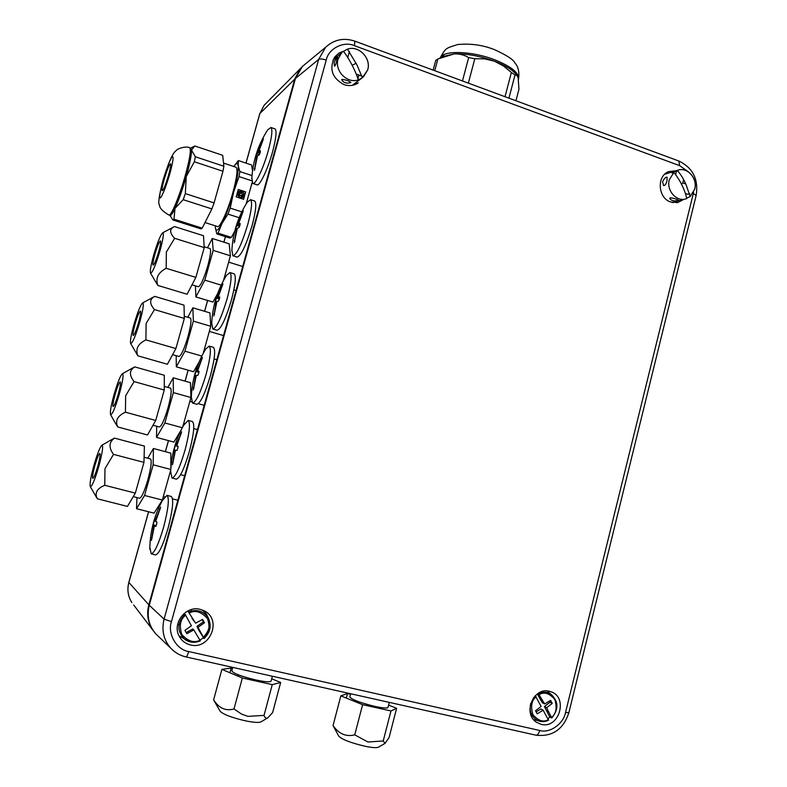 <?xml version="1.0" encoding="UTF-8"?>
<svg xmlns="http://www.w3.org/2000/svg" width="787" height="787" viewBox="0 0 787 787"><rect width="100%" height="100%" fill="white"/><g stroke="black" fill="none" stroke-linecap="round" stroke-linejoin="round"><path stroke-width="1.18" d="M155.334 633.328L152.599 629.826C147.769 622.212 146.51 613.88 148.832 604.819L128.832 582.419C126.943 589.709 127.966 596.438 131.901 602.626C127.996 596.487 126.982 589.778 128.861 582.508L148.625 511.766M246.016 163.116L259.877 113.515L294.702 79.182L148.832 604.819M294.702 79.182L299.985 68.981L302.897 65.97M676.141 170.73L668.389 171.674C656.437 176.455 658.08 198.206 670.662 202.013L677.833 202.505L683.775 199.406M673.239 202.662L674.587 201.846M190.484 644.937C209.804 650.249 222.347 619.703 204.512 611.017L200.223 609.374C185.791 605.233 171.566 623.648 179.387 636.545C181.876 640.933 185.575 643.727 190.484 644.937M178.964 635.719L188.732 641.464M203.302 637.155C208.545 632.079 210.404 626.098 208.87 619.221L206.41 613.988L202.298 610.004M541.21 724.345C559.075 729.244 568.568 697.252 550.949 691.763L549.405 691.301C533.625 686.648 522.312 713.484 536.439 722.24L541.21 724.345M533.684 719.741L537.511 720.459M550.241 693.711L547.388 690.986M344.145 51.017L338.941 53.073L334.829 56.9C328.907 68.725 331.937 77.943 343.909 84.583C349.123 86.314 353.924 85.734 358.301 82.851L355.596 84.347M354.366 84.809L357.2 81.622M337.623 56.211L333.914 58.287M149.274 605.272L295.43 78.523L318.656 59.399L164.08 619.143L149.274 605.272C146.598 616.221 148.812 625.783 155.915 633.968L158.354 636.309M191.202 609.63L191.349 611.027M179.003 624.603L177.596 624.583M306.3 63.235L302.365 66.482L295.43 78.523M667.042 173.524L665.477 173.534M537.354 693.937L540.138 699.102L542.41 700.263L538.17 693.377M548.559 711.704L546.709 707.72L552.248 703.411L549.936 702.24L544.427 706.539L549.838 717.144L551.785 717.96L548.559 711.704L546.267 710.504M544.427 706.539L546.709 707.72M549.336 701.119L549.936 702.24M552.248 703.411L550.605 700.341L544.683 703.952L542.4 702.781L540.138 699.102M544.683 703.952L542.41 700.263M538.564 693.603C542.814 691.596 546.876 691.734 550.743 694.006C558.495 701.03 558.849 708.979 551.795 717.842M535.288 695.708L541.102 706.431L535.544 710.759L537.196 713.839L543.138 710.199L540.856 709.008L536.154 711.891M543.138 710.199L548.529 720.154C545.007 721.886 541.515 722.063 538.033 720.695C531.481 717.223 529.041 711.438 530.723 703.332M549.838 717.144L547.949 718.6M533.094 698.384L535.396 695.777M193.799 629.915L200.331 640.834C194.92 643.097 189.854 642.694 185.112 639.624C176.819 631.607 176.809 623.137 185.063 614.224L191.438 625.793L184.906 630.357L186.834 633.712L193.799 629.915L192.766 628.951L186.165 632.551M184.217 613.368L185.063 614.224M184.788 614.45L184.178 613.388M191.969 618.238L195.638 623.196L187.808 610.978L192.992 619.153M202.17 619.635L203.42 621.828L196.957 626.354L197.999 627.308L204.492 622.753L202.584 619.408L195.638 623.196M204.492 622.753L203.42 621.828M200.144 631.646L199.091 630.672L204.02 638.532L197.999 627.308M204.02 638.532L204.04 638.542C210.798 631.951 211.949 624.711 207.512 616.821C211.939 624.671 210.788 631.902 204.04 638.513M196.957 626.354L199.091 630.672M203.243 637.913L199.947 640.038M188.772 611.932C196.376 609.118 202.623 610.751 207.512 616.821M694.685 189.106L690.169 196.553L686.215 185.053C683.854 179.406 680.883 174.517 677.292 170.385L677.41 170.346C686.874 166.441 697.695 178.108 694.734 188.919M690.169 196.553L686.923 198.039M673.849 172.383C680.332 180.518 684.641 189.244 686.756 198.57L686.107 198.796C676.682 202.269 666.196 190.523 669.284 179.849L673.849 172.383L671.96 172.963L677.292 170.385M677.961 200.537C673.81 201.344 671.065 200.636 669.717 198.383L670.357 197.793C674.164 198.334 676.889 199.141 678.542 200.232L677.961 200.537M667.032 180.518C666.274 183.991 665.123 185.663 663.559 185.545L662.575 181.836C664.012 178.619 665.507 177.065 667.071 177.183L667.032 180.518M685.585 193.533L687.808 194.34L689.776 193.632M686.756 198.57L686.107 198.796M681.365 184.148L682.791 182.918M678.01 170.818L676.407 171.389L675.708 174.252M367.686 69.876L362.384 77.765L356.973 64.927L347.47 49.138C358.597 45.085 371.336 58.159 367.706 69.787M362.384 77.765L358.38 79.831C347.283 84.012 334.308 70.83 338.076 59.084L341.666 52.739L343.447 51.175C349.753 59.753 354.73 69.305 358.38 79.831M343.693 51.263L347.47 49.138M350.707 82.596C346.457 83.766 343.447 82.802 341.676 79.684L341.863 79.408C345.68 79.762 348.69 80.756 350.884 82.379L350.707 82.596M336.757 60.206C336.029 63.993 335.252 65.97 334.436 66.157L334.141 62.439C335.665 58.956 336.836 57.117 337.662 56.93L336.757 60.206M352.291 85.33L362.433 77.657M358.065 78.169L358.852 75.011M352.104 65.331L356.118 63.255M347.913 56.93L347.401 56.762M334.868 58.572L332.931 60.245M220.124 711.192L220.203 711.33C223.469 714.488 231.801 717.636 245.19 720.774C253.434 722.456 258.648 722.83 260.851 721.915L260.94 721.866M232.618 667.868L221.885 669.383L242.347 678.001L272.253 684.631L280.654 682.467L272.636 712.55L267.816 717.842C266.055 718.649 264.796 717.833 264.038 715.383L247.944 716.367L241.52 714.075L234.005 708.939C225.702 711.3 218.914 708.261 213.631 699.82L214.261 701.05M231.299 667.573L229.893 672.757M280.654 682.467L271.702 678.778M272.253 684.631L264.038 715.383M242.347 678.001L234.005 708.939M221.885 669.383L213.631 699.82M272.381 676.24L271.072 681.149C270.167 682.319 265.101 681.936 255.873 679.978C241.383 676.436 233.355 673.397 231.801 670.878L232.755 667.376M168.556 175.117C170.405 168.438 171.064 164.67 170.553 163.794C169.205 164.552 167.09 169.746 164.188 179.387C162.338 186.066 161.669 189.844 162.191 190.739C163.519 190.021 165.634 184.817 168.556 175.117M169.067 215.067L170.012 215.363C170.936 215.795 172.599 213.464 174.999 208.388C178.767 200.105 182.535 189.47 186.273 176.504L194.35 161.778L195.333 156.761L191.516 150.13L194.743 145.969L222.691 155.314L223.872 166.244L195.333 156.761M205.023 222.554L217.428 226.508C219.77 228.407 227.876 210.827 232.893 192.559C236.838 177.813 237.93 169.392 236.149 167.287L235.893 167.208M243.606 196.13L241.924 194.714L243.606 196.13M243.272 196.681L241.56 195.274L241.914 194.723M243.793 196.012L243.665 192.776C243.508 196.829 239.297 191.241 243.232 192.195L241.294 192.845M239.612 195.304L238.077 193.464L239.966 194.753L239.612 195.304L237.477 194.743L239.484 197.753L237.477 194.743M237.576 194.035L238.067 193.474M237.723 194.035L239.494 191.408C237.546 194.871 243.911 192.756 240.153 191.192L243.232 192.195M243.409 196.593L240.409 197.596C244.039 196.042 237.507 193.907 239.74 197.38L239.661 197.635M241.334 195.796L241.53 196.386M245.662 191.9L238.274 189.48L236.198 196.888L243.596 199.308L245.662 191.9L238.225 189.647M243.458 199.259L245.475 192.028M242.829 197.448L240.379 197.704M240.94 197.468C241.609 196.061 241.166 195.402 239.612 195.491M237.536 194.163L238.805 191.497M240.783 193.415L240.084 191.015M252.017 175.59L239.868 171.556L239.012 176.563L251.81 180.794M241.806 211.87L230.197 208.122L227.974 214.103L239.179 217.714M239.868 171.556L238.186 165.693C237.694 162.673 236.238 162.939 233.798 166.51L238.363 160.558L251.594 164.985L252.529 170.848M215.304 225.83L215.363 227.532L215.313 225.83M234.752 231.142L231.398 237.399L218.038 233.159L222.023 223.419C218.107 230.689 215.884 232.057 215.363 227.532L216.779 233.906L230.079 238.117L229.952 236.936M218.038 233.159L216.779 233.906M230.197 208.122L233.67 192.018C229.991 204.866 226.115 215.333 222.023 223.419L227.974 214.103M252.125 182.584L246.213 203.803M238.363 160.558L238.186 165.693C238.638 170.553 237.133 179.328 233.67 192.018L239.012 176.563M194.35 161.778L222.967 171.251L223.872 166.244M169.874 215.323L172.924 219.996L201.019 228.909L202.22 228.141L173.986 219.18L174.999 208.388L183.174 199.672L185.339 193.602L186.273 176.504C189.834 163.706 191.585 154.911 191.516 150.13L190.71 148.143M172.924 219.996L173.986 219.18M183.174 199.672L211.88 208.919L214.084 202.908L185.339 193.602M222.967 171.251L214.084 202.908M211.88 208.919L202.22 228.141M442.343 56.694L454.296 53.87C466.602 53.526 479.952 55.956 494.344 61.16C505.175 65.351 512.524 69.817 516.37 74.549L517.226 75.778M468.354 83.137L474.817 58.71L484.625 58.838L494.344 61.16L503.336 65.882L511.373 72.463L505.028 96.703M434.739 70.702L437.877 58.976L454.296 53.87C459.618 53.742 464.409 54.982 468.668 57.589L474.817 58.71M468.668 57.589L462.471 80.963M433.145 70.112L435.732 60.432L437.877 58.976M511.373 72.463L514.993 75.001L517.029 75.552L518.141 77.844L518.958 89.206L515.947 100.746M508.943 98.159L514.993 75.001M338.803 736.229L338.823 736.278C342.306 739.603 350.982 742.908 364.853 746.204C371.956 747.67 376.452 748.014 378.35 747.247L378.508 747.148M350.53 694.223L347.51 693.554L340.84 695.875L362.61 704.67L390.972 710.956L396.628 708.29L389.053 737.655L385.02 743.381L383.21 740.961L367.962 742.013L354.74 734.851C346.083 737.026 338.853 733.937 333.049 725.575L338.823 736.278M347.51 693.554L346.319 698.089M396.628 708.29L388.601 705.103M390.972 710.956L383.21 740.961M362.61 704.67L354.74 734.851M340.84 695.875L333.049 725.575M388.011 707.375L388.001 707.424C387.224 708.438 382.836 708.093 374.848 706.392C359.944 702.702 351.602 699.535 349.831 696.908L350.658 693.75M258.667 151.743L262.917 140.342L263.389 138.778L261.973 141.099L255.539 157.656L256.601 156.495L254.408 170.346L257.536 155.787L259.257 154.823L260.163 152.629L260.389 150.76L258.667 151.743L260.251 152.275M274.761 128.802L275.086 128.92C276.916 130.937 276.06 138.61 272.528 151.95C267.737 169.549 259.376 186.883 256.857 184.788L253.011 183.519M266.173 132.285L267.728 129.816L270.954 127.494C272.745 129.501 271.869 137.184 268.328 150.524C263.517 168.143 255.204 185.506 252.735 183.43L251.84 177.931M257.733 152.462L259.976 153.219M256.66 153.632L259.405 154.567M256.601 156.495L257.3 156.731M238.491 224.128L243.281 210.916L237.615 224.639L236.631 225.495L235.5 229.558L236.474 228.712L234.251 242.79L237.349 228.21L238.992 227.571L239.887 225.407L240.143 223.469L238.491 224.128L240.065 224.629M254.457 200.951L254.742 201.039C256.719 203.174 255.834 211.369 252.076 225.613C245.997 245.613 240.989 256.109 237.054 257.103L233.119 255.864M245.79 204.531L247.236 202.2L250.571 199.682C252.509 201.797 251.594 209.991 247.826 224.246C241.757 244.275 236.769 254.781 232.893 255.795L231.89 250.089M237.615 224.639L239.897 225.367M236.631 225.495L239.543 226.43M236.474 228.712L237.172 228.938M218.107 297.279L222.957 283.802L217.281 297.575L216.386 298.106L215.245 302.208L216.13 301.696L213.887 316L216.956 301.411L218.52 301.087L219.396 298.962L219.671 296.945L218.107 297.279L219.652 297.752M233.955 273.778L234.182 273.846C236.316 276.109 235.392 284.845 231.398 300.073C225.603 319.286 220.813 329.34 217.025 330.255L212.992 329.055M225.239 277.447L226.567 275.263L229.981 272.548C232.076 274.791 231.112 283.536 227.118 298.765C221.314 317.997 216.553 328.081 212.815 329.005L211.723 323.093M217.281 297.575L219.563 298.273M216.386 298.106L219.386 299.021M216.13 301.696L216.828 301.903M197.507 371.218L202.416 357.465L196.74 371.287L195.933 371.494L194.773 375.635L195.579 375.448L193.297 389.998L196.337 375.389L197.822 375.389L198.688 373.304L198.993 371.198L197.507 371.218L198.993 371.641M213.257 347.303L213.425 347.352C215.717 349.733 214.743 359.059 210.503 375.33C204.984 393.766 200.41 403.406 196.78 404.262L192.638 403.101M204.512 351.041L205.722 349.015L209.185 346.113C211.428 348.484 210.424 357.81 206.174 374.091C200.646 392.546 196.101 402.206 192.52 403.072L191.32 396.973M196.74 371.287L198.973 371.926M195.933 371.494L198.914 372.34M195.579 375.448L196.278 375.645M175.255 445.649L174.094 449.83L176.898 450.498L177.764 448.442L178.078 446.259L175.255 445.649L178.088 446.406M192.362 421.517L192.461 421.547C194.91 424.085 193.877 434.04 189.382 451.413C184.119 469.082 179.761 478.329 176.298 479.135L172.048 478.024M183.607 425.324L188.191 420.376C190.582 422.894 189.519 432.85 185.004 450.243C179.741 467.931 175.403 477.188 171.989 478.014L170.69 471.738M176.681 445.934L181.659 431.896L175.973 445.786M174.803 449.987L172.481 464.783L175.511 450.154M154.99 521.073L154.37 520.591L153.19 524.831L153.799 525.332L151.448 540.384L154.449 525.726L155.757 526.405L156.613 524.388L156.947 522.125L155.639 521.456L160.676 507.123L154.99 521.073L155.698 521.26M162.516 500.306L166.992 495.348L171.3 496.459C173.888 499.155 172.796 509.779 168.025 528.323C163.027 545.253 158.866 554.117 155.57 554.904L151.212 553.841L149.835 547.408M166.992 495.348C169.52 498.033 168.398 508.658 163.607 527.221C158.6 544.161 154.468 553.035 151.212 553.841M154.449 525.726L155.944 526.1M153.19 524.831L156.2 525.578M153.799 525.332L156.052 525.893M159.968 250.905C155.452 265.839 152.294 273.227 150.484 273.069C149.894 270.905 150.956 264.914 153.681 255.086C157.528 242.16 160.548 234.723 162.742 232.765C164.021 233.336 163.096 239.386 159.968 250.905M150.484 273.069L157.833 285.425C155.305 278.273 158.089 272.568 166.165 268.298L166.362 252.037L174.655 238.313C169.844 233.286 169.382 229.588 173.268 227.217L174.498 226.567L203.508 235.726L204.236 247.58L195.865 277.388L187.07 294.249L157.833 285.425M191.998 284.815L198.304 286.734C200.655 285.986 203.813 279.031 207.778 265.849C210.473 255.755 211.221 250 210.001 248.564L209.873 248.525M158.679 251.761C160.43 245.357 161.03 241.737 160.489 240.891C159.259 241.481 157.4 245.938 154.911 254.27C153.15 260.664 152.55 264.294 153.101 265.17C154.311 264.599 156.17 260.133 158.679 251.761M217.605 293.649L212.943 302.07L195.904 296.925L204.846 280.142L213.179 250.384L212.274 238.491L207.473 247.767M195.422 285.848L195.904 296.925M221.167 285.14L204.846 280.142M223.528 280.487L230.414 255.785L213.179 250.384M230.414 255.785L229.184 243.832L212.274 238.491M195.865 277.388L166.165 268.298M204.236 247.58L174.655 238.313M139.742 322.178C135.403 336.58 132.373 343.673 130.632 343.457C130.003 341.155 131.124 334.78 134.006 324.313C137.686 311.888 140.578 304.746 142.673 302.906C144.031 303.516 143.057 309.94 139.742 322.178M130.632 343.457L137.892 355.832C135.216 349.143 137.892 343.821 145.91 339.886L146.107 323.526L154.478 309.586C149.441 303.752 149.392 299.424 154.331 296.61L153.465 297.073M172.599 354.652L178.944 356.472C181.197 355.793 184.217 349.103 188.024 336.413C190.877 325.68 191.654 319.561 190.356 318.037L190.257 318.007M138.571 322.621C140.42 315.813 141.06 311.957 140.47 311.052C139.299 311.593 137.518 315.872 135.128 323.9C133.269 330.697 132.629 334.564 133.219 335.488C134.38 334.967 136.161 330.678 138.571 322.621M198.983 362.227L193.513 371.72L176.318 366.811L184.955 351.189L193.366 321.126L192.854 307.796L187.778 317.269M176.17 355.675L176.318 366.811M201.806 356.068L184.955 351.189M203.233 353.343L210.768 326.28L193.366 321.126M210.768 326.28L209.922 312.901L192.854 307.796M154.734 296.374L184.01 305.14L184.345 318.45L175.895 348.562L167.395 364.263L137.892 355.832M175.895 348.562L145.91 339.886M184.345 318.45L154.478 309.586M119.299 394.198C115.148 408.069 112.236 414.877 110.574 414.631C109.885 412.172 111.075 405.374 114.135 394.238C117.656 382.305 120.421 375.458 122.418 373.697C123.844 374.366 122.811 381.193 119.299 394.198M115.837 423.967L117.745 426.957C114.912 420.73 117.479 415.811 125.438 412.211L125.645 395.753L134.105 381.606C129.029 375.153 129.245 370.254 134.754 366.899L132.423 368.149M153.022 425.246L159.368 426.967C161.522 426.328 164.424 419.904 168.054 407.705C171.074 396.294 171.9 389.772 170.523 388.158L170.445 388.139M118.247 394.208C120.214 386.958 120.883 382.856 120.263 381.892C119.142 382.403 117.44 386.515 115.148 394.228C113.18 401.449 112.502 405.561 113.121 406.554C114.233 406.072 115.945 401.95 118.247 394.208M181.04 430.194L173.888 442.078L156.534 437.405L164.857 422.963L173.356 392.595L173.238 377.79L167.877 387.42M156.682 426.239L156.534 437.405M182.299 427.725L164.857 422.963M182.732 426.908L190.926 397.504L173.356 392.595M190.926 397.504L190.464 382.669L173.238 377.79M134.754 366.899L164.306 375.261L164.247 390.037L155.708 420.465L147.533 434.985L117.745 426.957M155.708 420.465L125.438 412.211M164.247 390.037L134.105 381.606M98.65 466.957C94.666 480.316 91.882 486.858 90.289 486.582C89.561 483.956 90.82 476.715 94.066 464.861C97.44 453.41 100.067 446.849 101.966 445.167C103.461 445.895 102.359 453.164 98.65 466.957M96.044 496.607L97.391 498.81C94.41 493.055 96.86 488.55 104.76 485.294L104.976 468.727L113.515 454.365C108.527 447.478 108.881 442.068 114.577 438.133L111.321 439.815M133.259 496.617L139.584 498.23C141.64 497.62 144.415 491.452 147.887 479.726C151.084 467.586 151.95 460.661 150.494 458.939L150.455 458.929M97.716 466.534C99.801 458.831 100.52 454.463 99.86 453.43C98.788 453.902 97.165 457.857 94.961 465.265C92.876 472.948 92.168 477.325 92.817 478.388C93.879 477.935 95.512 473.981 97.716 466.534M144.552 495.485L162.358 500.04L154.065 513.144L136.544 508.717L144.552 495.485L153.15 464.792L153.426 448.492L147.769 458.221M136.938 497.551L136.544 508.717M162.358 500.04L170.769 469.878M170.789 469.436L153.15 464.792M170.868 467.99L170.809 453.135L153.426 448.492M114.577 438.133L144.405 446.091L143.952 462.372L135.325 493.115L127.455 506.415L97.391 498.81M135.325 493.115L104.76 485.294M143.952 462.372L113.515 454.365M133.701 604.996L152.599 629.826M165.408 451.689L168.497 440.622M185.112 381.154L188.172 370.195M204.62 311.318L207.65 300.467M223.931 242.17L225.475 236.661M237.349 194.163L237.507 193.563M237.664 193.031L237.812 192.481M266.862 102.517L264.176 105.232L259.769 113.702M354.809 41.121L354.553 45.715L679.673 165.663L678.827 161.01M679.673 165.663L688.251 171.753M693.662 192.126L565.528 712.461C563.62 723.814 549.572 733.671 539.695 730.474L188.683 651.528C176.583 649.895 167.119 633.535 171.468 621.622L326.221 60.087C328.395 48.548 343.919 40.747 354.553 45.715M696.131 195.589L693.357 193.513M674.223 202.082L672.59 202.544M568.834 712.825L565.528 712.461M535.721 735.088L536.065 735.206C537.57 735.245 538.78 733.671 539.695 730.474M185.801 656.83L185.968 656.919C186.765 656.771 187.67 654.971 188.683 651.528M173.209 650.544L170.799 648.232C163.607 639.949 161.374 630.249 164.08 619.143L171.468 621.622M330.009 43.698L325.641 47.24L318.656 59.399C320.053 58.651 322.572 58.887 326.221 60.087M539.341 694.557C544.309 691.616 549.474 693.268 554.835 699.515C557.255 707.779 556.183 713.74 551.618 717.39M548.47 719.574C543.522 722.555 538.347 720.922 532.927 714.685C530.487 706.362 531.569 700.381 536.173 696.731M200.016 640.156C194.202 643.264 188.142 641.395 181.827 634.538C179.003 625.508 180.292 619.064 185.702 615.208M189.421 612.916C195.245 609.856 201.285 611.745 207.542 618.602C210.336 627.583 209.057 633.997 203.705 637.844M169.785 173.927C173.101 161.65 173.907 155.905 172.215 156.702C169.756 160.233 166.696 168.172 163.027 180.518C159.771 192.471 158.925 198.265 160.479 197.911C162.86 194.704 165.968 186.716 169.785 173.927M190.946 148.222L189.805 147.838C187.375 145.821 177.724 148.153 176.111 150.622C172.687 152.914 168.28 162.948 162.899 180.705C159.053 195.884 157.902 203.882 159.436 204.709C159.377 207.866 162.516 211.3 168.88 215.008C170.838 216.946 179.318 196.819 185.112 176.121C189.687 159.446 191.251 150.022 189.805 147.838L189.578 147.769M440.346 57.736C443.366 50.083 472.023 50.939 494.708 59.782C511.166 66.433 519.125 72.827 518.574 78.985L518.535 79.143M261.973 141.099L262.504 141.276M254.319 168.546L255.086 168.802M241.894 213.139L242.465 213.316M234.162 240.881L234.929 241.117M221.609 285.937L222.219 286.124M213.798 313.974L214.546 314.19M201.108 359.502L201.757 359.689M193.218 387.834L193.946 388.04M180.39 433.853L181.079 434.04M172.412 462.49L173.11 462.677M159.456 509.002L160.184 509.189M151.389 537.944L152.058 538.111M299.985 68.981L264.176 105.232L259.779 113.662L245.967 163.106M237.704 192.658L237.29 194.163M225.416 236.641L223.882 242.15M207.591 300.457L204.571 311.298M188.113 370.185L185.053 381.134M168.438 440.612L165.349 451.679M148.566 511.757L128.822 582.429M676.495 202.721L677.833 202.505M203.577 610.545L204.512 611.017M302.365 66.482L325.641 47.24C334.101 39.507 343.87 37.481 354.917 41.17L679.053 161.099C692.983 167.995 698.689 179.466 696.141 195.51L568.824 712.855C563.276 729.47 552.356 736.927 536.065 735.206L185.968 656.919C180.026 655.551 174.97 652.659 170.799 648.232L155.915 633.968M551.785 717.96C558.937 709.146 558.593 701.158 550.743 694.006M538.033 720.695C541.564 722.082 545.096 721.905 548.628 720.164M185.112 639.624C189.874 642.704 194.95 643.107 200.351 640.844M664.69 174.242L677.41 170.346C687.061 166.401 697.902 178.255 694.783 189.037L690.238 196.524M685.074 199.072L672.226 202.466M682.821 182.928L685.713 183.991M682.801 182.997L683.598 179.79M363.446 76.89L367.716 69.846C371.425 58.199 358.685 45.056 347.51 49.119M332.94 60.225L343.447 51.175M356.393 74.126L362.099 76.191M347.785 57.412L349.418 51.43M260.851 721.915L267.816 717.842M238.52 674.892L238.156 676.23M263.232 681.365L262.907 682.555M220.203 711.33L214.044 700.676M223.528 163.086L236.149 167.287M190.631 148.113L193.769 146.5M440.238 57.785C446.091 47.564 445.206 48.607 457.621 44.554C470.547 43.305 482.884 45.016 494.63 49.709C506.818 55.316 513.537 59.694 514.796 62.842C518.21 66.374 519.469 71.755 518.574 78.985L518.476 79.369M444.006 55.838L439.963 57.933M516.37 74.549L517.029 75.552M378.35 747.247L385.02 743.381M356.363 700.873L356.068 702.024M380.396 707.474L380.121 708.556M389.309 702.388L388.001 707.424M275.086 128.92L270.954 127.494M267.728 129.816C258.126 144.759 252.814 161.069 251.801 178.767M254.742 201.039L250.571 199.682M247.236 202.2C237.822 217.153 232.686 233.454 231.84 251.092M234.182 273.846L229.981 272.548M226.567 275.263C217.31 290.305 212.342 306.645 211.673 324.283M213.425 347.352L209.185 346.113M205.722 349.015C196.602 364.204 191.782 380.652 191.28 398.36M192.461 421.547L188.191 420.376M184.689 423.455C175.678 438.861 171.005 455.496 170.661 473.341M163.48 498.604C154.547 514.295 149.992 531.176 149.805 549.247M242.711 266.518L228.643 262.13M236.041 290.551L233.867 289.882M210.001 248.564L204.187 246.744M162.742 232.765L173.258 227.227M223.547 335.587L209.342 331.396M216.848 359.718L214.084 358.921M190.356 318.037L184.286 316.236M142.673 302.906L154.331 296.61M110.574 414.631L116.073 424.4M204.197 405.315L198.363 403.682M191.625 401.803L189.864 401.311M197.458 429.613L193.74 428.6M170.523 388.158L164.267 386.407M122.418 373.697L133.849 367.352M90.289 486.582L96.467 497.335M184.66 475.712L180.636 474.65M177.852 500.237L172.55 498.879M164.67 496.853L163.342 496.508M150.494 458.939L144.09 457.247M101.966 445.167L112.344 439.235"/></g></svg>
